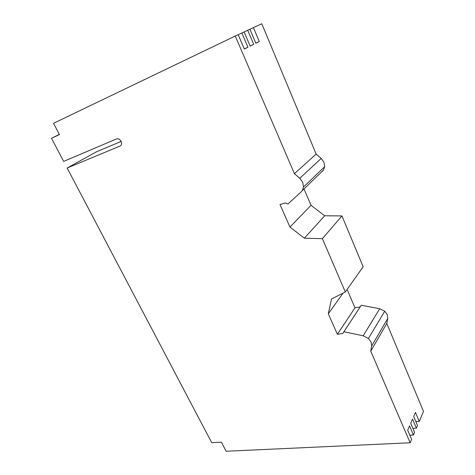 <?xml version="1.0" encoding="UTF-8"?>
<svg xmlns="http://www.w3.org/2000/svg" width="475" height="475" viewBox="0 0 475 475"><rect width="100%" height="100%" fill="white"/><g stroke="black" fill="none" stroke-linecap="round" stroke-linejoin="round"><path stroke-width="0.71" d="M244.281 48.925L247.944 47.233L244.334 49.05L238.177 34.675L235.256 36.029L294.441 173.69L299.784 178.297L302.735 182.323L303.507 186.996L302.308 190.564L301.215 191.847L287.903 204.03L285.404 202.932L279.995 204.499L289.97 227.068L304.374 238.201L322.383 238.67L345.301 291.965L331.514 299.001L328.308 313.803L337.363 334.293L342.76 333.474L343.906 331.758L363.179 335.807L368.422 338.479L371.123 342.107L371.658 346.026L370.755 351.168L386.798 323.445L423.51 411.445L419.265 421.396L415.851 421.616M368.422 338.479L384.726 311.22L387.267 314.676L387.731 318.452L386.798 323.445M419.265 421.396L415.488 412.419L413.689 416.504L417.501 425.523L416.391 428.135L412.555 419.087L410.715 423.261L414.586 432.357L413.446 435.029L409.557 425.903L407.675 430.184L411.605 439.351L410.145 442.771L226.118 451.25L221.398 442.189L211.708 442.641L67.141 168.031L120.418 145.89C121.737 144.911 121.956 143.391 121.089 141.324C119.843 139.222 118.352 138.415 116.618 138.89L63.662 161.417L51.49 138.278L59.333 134.431M294.441 173.69L316.148 154.084L321.189 158.418L323.956 162.23L324.627 166.689L323.422 170.121L322.359 171.362M51.49 138.278L59.428 134.609L53.527 123.298L235.256 36.029M412.876 428.337L416.391 428.135M409.83 435.219L413.446 435.029M370.755 351.168L410.145 442.771M67.141 168.031L96.502 151.792L121.143 141.443M345.301 291.965L363.161 266.784L341.947 215.923L322.383 238.67M304.374 238.201L324.686 215.769L341.947 215.923M289.97 227.068L311.036 205.307L324.686 215.769M304.012 188.919L311.036 205.307M303.507 186.996L324.627 166.689M255.799 43.136L259.267 41.533L253.412 27.621L261.778 23.75L316.148 154.084M259.267 41.533L255.853 43.249L249.921 29.236L244.15 31.968M250.123 45.992L253.686 44.341L247.713 30.258M253.686 44.341L250.171 46.111L244.132 31.92L238.201 34.728M247.944 47.233L241.858 32.971M343.906 331.758L361.297 305.229L379.727 308.744L384.726 311.22M342.76 333.474L361.297 305.229M337.363 334.293L354.979 307.812L360.169 306.909M347.1 289.429L354.979 307.812M328.308 313.803L343.063 293.105M253.412 27.621L249.945 29.284M120.175 146.015L120.62 145.76M299.784 178.297L321.189 158.418M371.658 346.026L387.731 318.452M363.179 335.807L379.727 308.744M302.308 190.564L323.422 170.121"/></g></svg>
